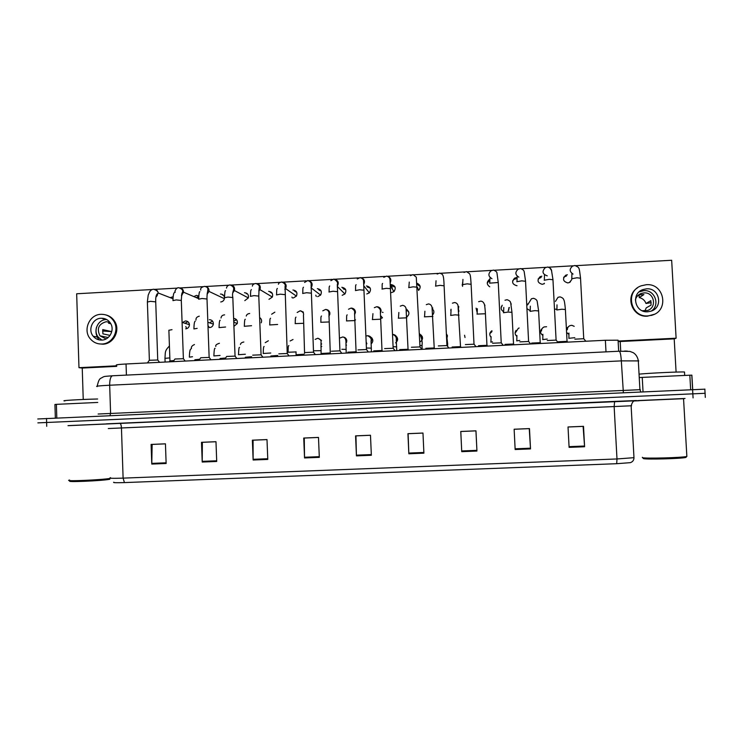 <?xml version="1.0" encoding="UTF-8"?>
<svg xmlns="http://www.w3.org/2000/svg" width="743" height="743" viewBox="0 0 743 743"><rect width="100%" height="100%" fill="white"/><g stroke="black" fill="none" stroke-linecap="round" stroke-linejoin="round"><path stroke-width="1.11" d="M116.67 365.305C114.998 364.869 118.118 364.432 126.05 363.986L605.378 340.266L618.074 340.201L618.102 340.684M68.022 425.637L106.76 423.919M637.754 400.588L685.027 398.48L637.754 400.588M683.551 398.582L639.24 400.542M705.07 393.298L38.525 422.851M568.024 427.002L583.106 426.38L584.592 446.747L583.515 426.324L568.024 426.974L569.092 447.36L584.592 446.747M514.137 429.259L529.257 428.627L530.511 448.911L529.48 428.581L514.137 429.231L515.15 449.524L530.511 448.911M476.913 450.342L461.7 450.955L460.79 431.497L475.929 430.856L476.913 450.342L475.966 430.829L460.771 431.46L461.737 451.66L476.941 451.047M461.7 450.955L461.737 451.66M423.9 453.174L422.971 433.039L407.926 433.671L408.836 453.778L423.9 453.174M422.971 433.076L408.111 433.698L408.836 453.778M166.135 463.493L165.448 443.822L151.098 444.425L151.776 464.069L166.135 463.493M165.448 443.859L152.139 444.416L151.776 464.069M216.715 461.468L215.981 441.704L201.492 442.317L202.217 462.044L216.715 461.468M215.981 441.741L202.365 442.308L202.217 462.044M267.777 459.425L266.997 439.568L252.369 440.181L253.131 460.01L267.777 459.425M266.997 439.605L253.075 440.19L253.131 460.01M319.314 457.363L318.487 437.413L303.729 438.036L304.537 457.948L319.314 457.363M318.496 437.451L304.268 438.045L304.537 457.948M371.361 455.273L370.478 435.24L355.572 435.862L356.436 455.877L371.361 455.273M370.478 435.277L355.943 435.881L356.436 455.877M616.699 463.697L616.987 458.96L633.974 457.679C633.965 460.14 632.757 461.793 630.37 462.657L616.699 463.697L124.434 482.588C116.075 482.866 112.546 482.736 113.855 482.198M683.755 398.675L68.022 425.683M634.568 400.951L639.249 400.746M704.949 389.165L37.754 418.978M705.191 393.288L37.865 422.869M157.822 360.011L149.297 360.271L147.448 362.928M173.899 360.541L169.878 360.977L169.274 361.85M186.66 328.666L185.806 326.558M188.425 324.357L189.307 323.772M183.484 358.72L174.967 358.999L173.128 361.655M197.777 298.268L198.678 297.562M209.275 357.42L200.749 357.727L198.938 360.383M235.197 356.12L226.661 356.445L224.86 359.101M261.23 354.81L252.685 355.154M271.511 293.123L272.133 293.141M199.691 359.268L194.954 359.742L194.36 360.606M210.353 322.341L212.526 321.069M225.603 358.005L220.151 358.498L219.566 359.361M234.24 320.865L236.553 319.769M251.617 356.742L245.469 357.244L244.884 358.107M259.753 318.617L260.709 318.478M366.866 343.795L366.318 342.328M371.314 337.87L371.983 338.121M395.768 336.635L397.087 337.303M421.17 335.762L422.34 336.774M489.832 333.626L491.81 331.796M541.155 329.641L541.768 329.298M99.005 339.848C96.098 336.059 95.29 331.805 96.562 327.106M103.323 318.821L103.974 318.496M97.751 402.446L56.394 404.35L56.802 417.975M151.934 289.538L76.668 293.773L78.972 367.683L82.241 368.054L83.235 399.483M55.344 418.04L54.936 404.471L56.394 404.35M690.656 389.629L689.829 375.206L642.24 377.398L643.039 391.756M620.201 341.52L620.721 351.16M618.148 341.622L674.198 338.864L676.093 372.076M639.24 377.593L642.24 377.398M689.829 375.206L691.882 375.159L692.708 389.536M97.639 399C80.198 399.409 58.873 400.672 64.938 400.914M110.558 478.325C102.664 479.95 61.78 481.659 69.61 480.043M109.788 479.272C102.478 480.842 63.081 482.504 70.576 480.925M684.517 372.336L684.498 372.002C680.272 371.658 649.503 373.107 639.054 374.138M686.829 455.886L686.783 456.462C681.851 457.744 644.961 458.719 642.398 457.66L642.379 457.289M686.291 456.982L685.845 457.456C681.127 458.7 645.918 459.629 643.438 458.589L643.159 458.347M464.561 335.251L465.025 337.508M491.922 330.737C489.516 332.511 489.154 334.619 490.844 337.071M491.959 331.313L489.888 333.366M516.116 330.366C514.639 332.465 514.815 334.415 516.645 336.217M542.195 328.499C539.929 330.895 540.068 333.161 542.604 335.279M541.926 328.945L541.359 329.335M568.33 326.836L566.519 328.731M566.723 332.548L568.692 334.239M567.958 327.347L567.225 327.691M554.631 309.107L556.897 309.32M528.301 303.924L526.908 304.992M528.886 302.958L526.898 304.936M527.093 308.735L530.177 310.704M501.906 306.172L501.256 307.091M502.249 305.224C500.485 307.834 500.921 309.989 503.568 311.698M476.077 308.159L477.062 312.171M566.454 275.978L563.853 277.074M567.383 274.761L565.739 275.198C562.275 278.857 562.962 281.439 567.81 282.925L569.379 282.526L571.646 279.777M541.155 277.38L538.164 278.904M541.861 276.182L540.133 276.665C536.79 280.334 537.505 282.888 542.279 284.328L544.368 283.631M515.976 278.783L514.175 279.303L512.624 280.854M516.45 277.594L514.63 278.123C511.416 281.811 512.159 284.337 516.859 285.721L517.026 285.702M489.656 280.436L487.259 282.916M489.646 279.377L489.238 279.6C486.498 282.229 486.674 284.634 489.767 286.807M451.047 309.209L450.778 310.5M355.405 312.877L354.578 313.184M355.21 311.902L354.532 311.995M354.699 319.871L355.553 319.927M462.62 283.622L462.146 285.061M462.592 282.544L462.573 286.361M395.127 287.188L391.784 285.665L390.586 285.916M391.515 292.593L393.901 291.646C396.325 287.959 395.406 285.6 391.152 284.56L390.316 284.69M329.873 313.323L328.945 313.676M208.031 325.713L209.405 327.589M198.715 296.373L196.161 297.581M198.743 295.974L196.468 295.37L193.849 296.596M187.933 321.71L184.933 323.251M185.713 328.843C188.044 328.48 189.289 327.106 189.446 324.71C189.14 322.313 187.803 321.05 185.425 320.939L182.518 322.481M173.1 296.698L170.258 297.674M320.874 346.907L321.756 346.479M345.932 345.476L346.526 345.105L345.932 344.771M371.101 343.944C373.488 341.539 373.385 339.254 370.794 337.108M395.61 342.885C398.406 340.285 398.267 337.879 395.183 335.65M420.362 341.715C423.157 339.458 423.25 337.108 420.64 334.666M447.397 335.595L446.562 334.146M432.677 314.828C433.996 313.342 434.218 311.716 433.336 309.942M380.583 318.598L382.469 317.828L380.462 315.496M417.399 287.197L418.578 290.42C421.095 287.346 420.575 284.959 417.037 283.259M366.782 293.949L369.345 292.844C371.528 289.176 370.553 286.872 366.429 285.934M342.161 295.296L344.919 293.987C346.823 290.364 345.792 288.135 341.817 287.3M261.202 322.834C262.047 320.688 261.545 318.961 259.716 317.632M209.647 327.579C211.671 327.329 212.907 326.186 213.362 324.152C213.408 321.375 212.071 319.88 209.359 319.666M244.791 300.636L248.348 297.915C248.859 294.795 247.577 293.058 244.484 292.705M78.972 367.683L116.688 365.816M618.12 341.065L676.111 338.204L671.663 260.264L575.825 265.66M573.141 265.808L548.501 267.201M545.873 267.35L521.317 268.725M518.735 268.873L494.271 270.257M491.727 270.396L467.356 271.771M464.839 271.91L440.571 273.275M438.091 273.415L413.851 274.78M411.464 274.919L387.391 276.275M384.958 276.415L360.179 277.808M358.581 277.901L333.997 279.284M332.325 279.377L307.936 280.752M306.19 280.845L282.006 282.21M280.185 282.312L256.196 283.668M254.292 283.77L230.516 285.108M228.528 285.219L204.947 286.547M202.876 286.668L179.509 287.987M177.345 288.108L154.182 289.408M293.262 297.98L296.429 296.104C297.683 292.64 296.522 290.615 292.937 290.011M220.717 301.955C222.668 301.714 223.903 300.627 224.405 298.695L208.978 291.405L207.102 294.2M224.46 297.553C224.042 295.296 222.696 294.126 220.42 294.042M268.975 299.308L272.347 297.051C273.238 293.736 272.003 291.832 268.66 291.358M233.989 326.288L237.268 323.549C237.76 320.604 236.562 318.886 233.683 318.375M317.66 296.643L320.614 295.082C322.211 291.516 321.115 289.38 317.326 288.656M406.579 316.945L407.118 316.648C409.467 314.447 409.504 312.218 407.229 309.98M458.821 311.568L458.366 308.568M508.175 310.862L509.354 307.453M371.741 337.842L371.11 337.526M396.911 337.034L395.582 336.245M422.238 336.523L421.012 335.344M447.416 335.938L446.654 334.777M82.241 368.054L116.707 366.355M296.095 291.349L294.414 291.061M223.272 295.082L222.51 295.055M247.41 293.81L246.37 293.726M271.687 292.566L270.341 292.398M235.977 319.202L235.373 319.184M260.199 317.967L259.725 317.911M320.651 290.179L318.589 289.724M345.346 289.083L342.876 288.377M370.181 288.08L367.274 287.021M420.148 286.436L417.083 284.318M408.659 311.8L407.712 310.871M458.923 310.908L458.106 309.042M570.29 281.95L570.68 280.947M508.797 310.072L508.825 307.769M676.111 338.204L674.198 338.864M101.094 318.245C92.624 318.329 87.581 329.864 93.219 336.245C95.475 338.901 98.336 340.173 101.8 340.09C109.648 339.997 114.896 329.892 110.521 323.27C108.283 319.852 105.144 318.171 101.094 318.245M106.676 319.536L106.165 319.555C97.807 319.639 92.838 331.006 98.401 337.303L101.893 340.08M110.233 322.824L108.515 323.177L110.8 323.744M112.026 330.208L111.599 331.61L102.757 329.595L102.896 333.848L110.085 335.399M109.908 322.36L106.24 321.7C98.652 323.911 96.553 328.61 99.952 335.817L106.054 338.938M99.107 343.879L102.859 344.195C113.363 344.065 120.505 330.7 114.877 321.691C112.778 318.162 109.769 315.905 105.85 314.911M101.921 344.018C112.453 343.898 119.614 330.496 113.976 321.459C110.958 316.611 106.62 314.224 100.964 314.317C89.29 314.438 82.51 330.477 90.497 339.077C93.544 342.495 97.361 344.148 101.921 344.018M103.063 318.329L102.506 318.608M102.571 330.988L111.599 331.61M646.475 288.841L642.89 289.594C630.649 293.569 634.903 313.035 647.766 311.772L650.84 311.215C663.601 307.723 659.654 287.522 646.475 288.841M651.323 311.038C660.536 305.039 654.778 289.529 643.782 290.652L639.147 291.869M644.896 310.983L646.234 307.853L651.082 305.104L650.831 300.646L645.992 303.497C644.831 300.339 642.584 298.37 639.24 297.59L643.902 294.581L639.333 294.822L637.234 296.216M642.193 310.732L647.376 310.528C657.397 307.732 654.258 291.869 643.902 292.909L641.116 293.485C638.098 294.711 636.175 296.866 635.367 299.968M641.711 290.392L641.135 290.42M637.494 287.847C624.436 295.863 632.098 317.679 647.487 316.165L654.286 314.289M647.989 315.905L652.048 315.181C669.536 310.555 664.242 282.907 646.252 284.718L641.246 285.795C624.724 291.302 630.575 317.595 647.989 315.905M645.992 303.497L651.23 302.652M641.144 290.42L640.912 290.94M639.101 294.98L639.24 297.59M287.392 353.501L278.82 353.854M295.445 291.804L296.485 291.888M292.333 297.915L291.925 297.079M313.685 352.173L305.085 352.553M319.471 290.467L320.976 290.68M316.277 296.466L315.784 295.166M340.108 350.845L331.471 351.235M343.619 289.129L345.616 289.556M277.724 355.479L270.879 355.99M303.952 354.225L296.401 354.727M330.18 352.99L322.044 353.454M366.652 349.516L357.987 349.916M393.177 348.263L384.633 348.597M391.041 286.687L392.22 286.445M391.784 287.978L392.453 287.866M419.999 346.925L411.418 347.26M446.952 345.569L438.324 345.922M474.034 344.213L465.369 344.576M356.241 351.792L347.817 352.173M382.162 350.492L373.71 350.891M382.32 312.199L383.026 312.45M408.065 349.275L399.725 349.6M408.056 311.493L408.771 312.134M434.246 347.965L425.86 348.309M460.549 346.656L452.125 347.009M501.256 342.857L492.544 343.229M528.626 341.483L519.849 341.873M556.126 340.108L547.275 340.526M583.766 338.724L574.85 339.17M570.002 281.764L569.844 282.275M563.64 277.576L564.188 277.25M486.981 345.337L478.511 345.699M513.552 344.018L505.036 344.38M501.191 307.435L501.664 306.822M540.245 342.681L531.672 343.071M526.917 305.243L527.892 304.593M567.076 341.343L558.43 341.761M126.412 375.104L126.05 363.986M606 351.866L605.378 340.266M106.286 423.844L614.628 401.396L614.145 406.551L108.283 428.535M614.628 401.396L636.417 400.523M631.578 405.762L614.145 406.551L616.987 458.96L123.106 478.13L124.434 482.588M635.952 400.561L635.711 400.626C634.819 401.424 633.157 399.344 631.123 405.789L633.946 457.14M110.503 477.665C108.264 478.334 112.462 478.483 123.106 478.13L121.453 427.987C121.258 425.033 120.654 423.426 119.651 423.157M693.07 397.904L692.587 389.546M46.735 426.324L46.503 418.439M371.324 454.577L356.417 455.171M319.286 456.666L304.519 457.251M267.749 458.728L253.122 459.313M216.687 460.781L202.207 461.357M166.116 462.805L151.767 463.381M423.863 452.468L408.808 453.072M530.465 448.196L515.113 448.818M584.546 446.032L569.054 446.654M638.757 360.912L621.324 360.884L109.676 385.227C99.088 385.775 94.946 386.23 97.24 386.574M110.02 415.597L110.586 413.21L109.676 385.227C109.667 379.701 110.586 376.543 112.434 375.782L112.685 375.763M98.122 414.018L640.345 389.676M97.222 386.156C99.228 376.785 100.899 378.911 102.924 377.045C105.042 376.58 101.336 376.552 112.434 375.782L619.328 351.216C620.266 351.885 620.925 355.108 621.324 360.884L623.368 392.638M624.566 351.058L627.371 351.105M640.81 391.858L639.909 389.583L638.302 360.578C637.578 356.965 635.897 354.337 633.25 352.684L629.897 351.402L619.207 351.225M155.724 301.872L150.504 301.342L147.383 302.029L149.371 360.141M154.321 289.315C156.504 289.566 157.785 290.782 158.185 292.983L155.909 297.237M172.004 329.688L168.875 330.245L169.952 360.847M169.841 357.894L164.974 358.367L165.104 362.055M181.32 300.441L176.202 299.921L172.97 300.627M179.704 287.885C182.156 288.238 183.447 289.677 183.567 292.203L181.45 295.733M207.046 299.002L202.012 298.491L198.66 299.215M205.207 286.454C207.929 286.937 209.192 288.59 208.978 291.405L207.13 294.005M232.893 297.553L227.952 297.061L224.47 297.785M230.832 285.015C233.813 285.656 235.02 287.504 234.435 290.55L232.893 292.649M258.87 296.095L254.022 295.621L250.41 296.355M256.595 283.575C259.799 284.383 260.923 286.399 259.957 289.621L258.805 291.08M197.146 328.369L193.895 328.935M225.575 327.013L219.027 327.617M251.552 325.713L244.28 326.298M192.511 356.733L189.372 357.16M220.067 355.442L213.863 355.943M245.357 354.225L238.457 354.717M270.758 353.018L263.171 353.482M296.095 351.931L287.996 352.247M321.069 350.668L313.592 350.789M321.645 343.851L320.911 345.031M318.032 338.269L321.505 340.433M346.164 349.405L341.845 349.284M342.922 337.006C345.216 337.276 346.517 338.557 346.814 340.861L345.932 343.582M371.37 348.142L367.135 348.03M367.924 335.734C370.2 336.022 371.491 337.313 371.788 339.597L371.063 342.114M396.697 346.86L393.261 346.73M393.056 334.461C395.313 334.777 396.586 336.068 396.883 338.334L396.316 340.6M422.135 345.579L420.083 345.43M422.089 337.053L421.662 339.059M447.704 344.288L446.58 334.526M447.407 335.771L447.128 337.48M490.789 342.142L492.47 341.836M519.775 340.433L516.673 340.879M515.726 332.316L518.345 328.276L519.153 328.007M547.22 339.049L542.678 339.597M541.489 331.016C541.498 329.075 542.399 327.719 544.192 326.929L546.588 326.744M574.803 337.684L568.813 338.306M567.364 329.706C567.383 327.728 568.311 326.353 570.15 325.583L571.831 325.304L574.2 326.316M284.978 294.627L280.213 294.172L276.47 294.915M282.489 282.117C285.888 283.102 286.909 285.266 285.581 288.59L284.838 289.473M311.206 293.16L306.534 292.723L302.661 293.476M308.521 280.668C312.06 281.829 312.989 284.095 311.317 287.485L311.001 287.847M337.563 291.674L332.985 291.256L328.973 292.018M334.684 279.21C338.269 280.483 339.133 282.814 337.294 286.185M277.65 324.459L269.653 324.96M303.45 323.307L295.138 323.623M300.692 310.853L303.423 312.144M329.103 321.951L320.744 322.286M329.901 314.057L328.889 316.369M326.14 309.497C328.109 309.766 329.353 310.862 329.855 312.794M364.042 290.188L359.556 289.789L355.423 290.559M360.996 277.743C364.386 278.969 365.296 281.216 363.708 284.485M393.688 291.275L394.338 291.163M390.66 288.693L386.267 288.321L381.995 289.092M387.447 276.285C390.632 277.445 391.561 279.609 390.242 282.758M417.399 287.188L413.108 286.835L408.696 287.625M444.11 285.823L440.07 285.34L435.528 286.139M471.118 284.318L467.18 283.845L462.49 284.653M354.866 320.577L346.479 320.93M351.718 308.131C353.937 308.512 355.182 309.822 355.451 312.069L354.587 314.809M380.76 319.202L372.327 319.574M377.425 306.775C379.608 307.184 380.834 308.494 381.103 310.704L380.397 313.212M406.774 317.809L398.304 318.218M406.867 309.329L406.337 311.577M432.918 316.425L424.411 316.843M432.76 307.955L432.38 309.896M459.025 315.143L455.143 314.828L450.629 315.469M458.765 306.571L458.533 308.169M489.591 283.157L498.247 282.507L496.974 273.071C496.956 271.957 495.757 270.963 493.389 270.09L490.965 270.851C487.947 273.898 488.272 276.507 491.959 278.681M498.265 282.804L501.228 342.709M525.542 281.291L521.79 280.835L516.822 281.718M518.855 277.158C515.178 274.882 514.908 272.254 518.057 269.263L520.444 268.567C522.719 269.291 523.964 270.35 524.196 271.752L525.533 280.993L528.589 341.334M552.968 279.758L549.3 279.312L544.192 280.241M547.275 275.857C542.409 274.148 541.731 271.427 545.26 267.675L547.619 267.034C549.857 267.684 551.13 268.734 551.464 270.192L552.95 279.461L556.089 339.96M549.885 267.944L551.705 270.833M580.524 278.216L576.94 277.78L571.692 278.746M573.057 274.083C569.398 271.632 569.249 268.966 572.593 266.096L574.943 265.502C579.596 267.991 578.983 266.291 580.515 277.928L583.729 338.585M485.42 313.75L476.978 314.094M484.9 305.178L484.789 306.367M511.946 312.348L508.231 312.041L503.457 312.738M511.165 303.785L511.138 304.491M538.601 310.936L534.969 310.639L530.065 311.363M528.96 302.838L531.431 298.779L533.474 298.305C535.666 298.955 536.901 299.986 537.189 301.389L538.591 310.723L540.217 342.542M565.386 309.515L561.838 309.227L556.804 309.98M555.43 301.426L558.002 297.311L560.018 296.884C562.275 297.599 563.519 298.556 563.733 299.745C564.29 300.172 564.838 303.358 565.377 309.311L567.048 341.213M618.678 351.253L618.074 340.201M705.311 397.394L704.828 389.091M172.97 298.732L158.185 292.983C158.064 291.46 156.513 290.207 153.513 289.231C149.259 289.724 148.897 294.516 148.238 294.906L147.374 301.751M157.627 359.863L159.559 362.333M155.946 297.024C157.367 295.742 157.822 294.646 157.312 293.736C156.104 294.943 155.575 297.562 155.714 301.593L157.73 359.881M182.1 322.378L189.446 324.71M169.423 346.006C164.444 351.086 165.503 352.21 164.965 358.237M172.97 300.348C173.138 295.166 173.676 292.575 174.559 292.584M175.311 292.185C173.871 292.25 176.555 286.9 178.905 287.801C185.063 289.807 181.877 292.872 181.859 293.569L181.292 300.163L183.382 358.6M183.27 358.581L185.202 361.061M181.468 295.519L183.567 292.203L198.687 298.658M181.589 294.785L182.081 294.99M198.687 298.937C198.91 293.689 199.319 291.293 199.932 291.748M200.805 290.123C200.146 288.479 201.353 287.225 204.418 286.361C210.362 287.541 206.758 290.244 206.991 298.732L209.145 357.309M209.043 357.29L210.984 359.788M207.251 293.104L207.808 293.364M224.525 297.516C224.683 292.621 225.027 290.355 225.584 290.708M226.504 288.098C226.773 286.278 227.962 285.219 230.061 284.922C237.268 288.182 231.222 290.624 232.81 297.293L235.048 356.018M234.937 355.999L236.887 358.507M232.912 292.473L234.435 290.55L248.348 297.915M233.014 291.497L233.59 291.804M250.493 296.095C250.66 288.758 250.92 290.541 251.394 289.594M252.379 286.139C252.509 284.69 253.66 283.798 255.824 283.473C258.759 284.55 259.864 286.027 259.149 287.885L258.768 295.844L261.072 354.708M260.96 354.699L262.92 357.216M258.815 290.931L259.957 289.621L272.347 297.051M258.889 290.021L259.418 290.327M193.914 328.731C194.025 323.809 194.48 321.282 195.27 321.152M196.003 320.019C195.762 318.088 196.858 316.815 199.282 316.193M207.901 322.248L213.362 324.152M219.074 327.422C219.176 322.481 219.556 320.094 220.188 320.27M221.024 317.995C221.219 316.109 222.408 315.06 224.6 314.846M233.831 322.211L237.268 323.549M244.345 326.103C244.447 321.236 244.772 318.961 245.301 319.276M246.249 316.054C246.611 314.568 247.753 313.713 249.676 313.5M189.372 357.021C189.53 351.745 190.041 349.071 190.905 349.015M191.453 348.541C190.97 346.99 191.973 345.662 194.462 344.548M213.882 355.804C214.086 350.371 214.486 347.882 215.089 348.328M215.814 346.442C215.303 345.263 216.501 344.204 219.417 343.266M238.512 354.587C238.679 349.294 239.023 346.916 239.525 347.455M240.435 344.473C240.686 343.155 241.819 342.337 243.843 342.021M263.245 353.352C263.282 348.643 263.57 346.368 264.109 346.517M265.232 342.653L268.372 340.768M288.089 352.126C288.182 344.083 288.479 346.572 288.832 345.523M290.151 340.972L293.021 339.514M296.123 355.135L295.983 351.82M315.153 339.402L317.781 338.251C320.382 339.133 321.459 340.554 321.013 342.523L321.106 354.337M340.238 337.916L342.662 336.988C344.622 337.173 345.718 338.632 345.95 341.343L346.192 353.092M346.656 342.17L345.95 341.752M366.048 336.05L367.655 335.706C370.59 337.276 371.723 339.022 371.045 340.935L371.398 351.848M396.725 350.594L396.27 339.746C396.604 337.303 395.434 335.53 392.759 334.434M422.163 349.266L421.987 345.504C422.618 342.179 421.801 338.214 419.535 333.616M447.639 346.145L447.546 344.223M490.928 342.068L491.095 336.681M516.812 340.786L516.914 335.492M542.808 339.495L542.864 334.294M568.924 338.204L568.934 333.078M691.798 375.15L692.634 389.536M684.498 372.002L684.702 375.438M683.541 398.545L686.857 456.443M685.845 457.456L686.783 456.462M98.401 337.303L93.219 336.245M108.162 337.526L99.952 335.817M114.877 321.691L113.976 321.459M640.243 291.395L642.89 289.594M637.568 295.835L641.116 293.485M651.537 315.441L652.048 315.181M276.572 294.674C276.684 287.309 276.953 289.417 277.362 288.423M278.411 284.253C278.551 283.157 279.656 282.405 281.708 282.015C284.662 283.213 285.767 284.718 285.043 286.519L287.225 353.408M287.114 353.389L289.083 355.916M284.848 289.371L285.581 288.59L296.429 296.104M302.782 293.234C302.828 286.324 303.051 288.173 303.478 287.216M304.574 282.442L307.713 280.548C310.37 281.365 311.503 282.869 311.103 285.061L313.509 352.089M313.397 352.071L315.385 354.615M311.001 287.792L320.614 295.082M329.112 291.795C329.093 285.516 329.279 286.835 329.716 285.971M330.867 280.687L333.858 279.071C337.034 280.956 338.186 282.758 337.303 284.485L339.923 350.77M339.82 350.752L341.817 353.306M337.294 286.408L344.919 293.987M269.737 324.775C269.895 316.611 270.192 319.332 270.563 318.227M271.641 314.224L274.864 312.153M295.24 323.446C295.305 315.942 295.575 318.134 295.965 317.131M297.163 312.478L300.181 310.797C302.94 311.846 304.036 313.305 303.46 315.153L304.565 353.315M320.865 322.118C320.855 315.32 321.069 316.927 321.496 315.998M322.787 310.825L325.61 309.432C328.081 310.072 329.186 311.558 328.945 313.871L330.273 352.999M355.572 290.346C355.507 284.309 355.693 285.479 356.101 284.699M357.272 278.978L360.123 277.594C362.528 278.346 363.68 279.6 363.568 281.346L366.475 349.442M366.364 349.424L368.379 351.996M363.726 285.739L369.345 292.844M382.153 288.897C382.078 282.507 382.283 284.049 382.617 283.408M383.787 277.315L386.518 276.108C388.691 276.619 389.861 277.836 390.001 279.767L393.149 348.105M393.047 348.096L395.072 350.677M390.354 285.498L393.901 291.646M408.854 287.439L409.263 282.089M410.415 275.672L413.034 274.613L416.284 277.148L419.971 346.767M419.86 346.749L421.913 349.349M435.695 285.971L436.039 280.752M437.153 274.056L439.689 273.118C442.642 274.501 443.682 273.313 444.091 285.526L446.914 345.421M446.812 345.402L448.883 348.012M462.657 284.495L462.945 279.396M464.004 272.449L466.474 271.604L469.641 273.786C470.291 275.198 470.542 275.449 471.099 284.021L474.006 344.065M473.904 344.046L475.994 346.665M346.609 320.772C346.554 314.15 346.786 315.682 347.157 314.846M348.513 309.227L351.16 308.066C354.235 309.812 355.368 311.577 354.578 313.36L356.073 351.718M372.475 319.425L372.94 313.657M374.333 307.676L376.831 306.692C379.682 308.02 380.862 309.822 380.37 312.116L381.995 350.427M381.893 350.408L382.589 351.29M398.462 318.078L398.861 312.459M400.254 306.153L402.632 305.308C404.712 305.763 405.864 306.952 406.077 308.865L408.037 349.126M406.514 315.626L407.118 316.648M407.944 349.117L408.641 349.999M424.559 316.713L424.903 311.233M426.278 304.658L428.544 303.924C430.466 304.231 431.627 305.401 432.054 307.444L434.218 347.826M434.126 347.808L434.831 348.708M450.787 315.348L451.066 309.989M452.403 303.172L454.595 302.531C456.369 302.754 457.521 303.766 458.032 305.54L460.521 346.517M460.428 346.498L461.143 347.399M489.748 283.018L489.99 278.021M501.126 342.69L503.243 345.319M516.97 281.532L517.165 276.619M528.487 341.325L530.632 343.963M544.331 280.037L544.47 275.207M555.996 339.95L558.16 342.607M544.34 283.232L543.922 283.891M571.813 278.532L571.906 273.786M583.636 338.567L585.828 341.232M571.739 279.656L569.379 282.526M477.136 313.983L477.359 308.726M478.631 301.704L480.758 301.129C482.411 301.259 483.582 302.243 484.25 304.091C484.705 303.562 485.588 314.726 485.411 313.527L486.953 345.198M486.86 345.189L487.594 346.099M503.605 312.599L503.782 307.444M504.98 300.237L507.051 299.717C509.299 300.451 510.506 301.491 510.692 302.838L511.936 312.125L513.524 343.879M513.432 343.86L514.165 344.78M530.205 311.215L530.326 306.153M540.124 342.532L540.876 343.461M556.925 309.831L556.999 304.844M566.955 341.195L567.717 342.133"/></g></svg>
